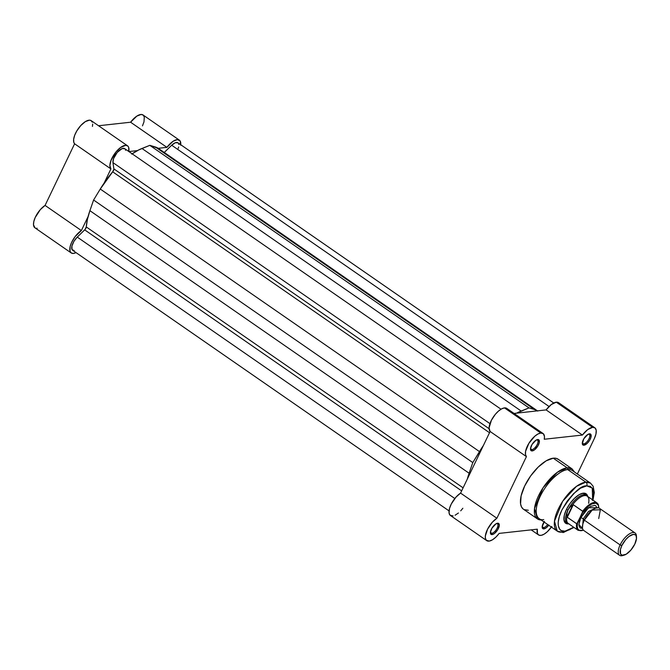 <?xml version="1.0" encoding="UTF-8"?>
<svg xmlns="http://www.w3.org/2000/svg" width="670" height="670" viewBox="0 0 670 670"><rect width="100%" height="100%" fill="white"/><g stroke="black" fill="none" stroke-linecap="round" stroke-linejoin="round"><path stroke-width="1" d="M92.351 122.183L90.894 120.474L89.353 120.173L85.316 121.639L80.794 125.525L76.79 130.952L74.68 135.306L73.65 139.293L73.826 142.4L74.605 143.79L45.074 205.414A14.263 6.122 124.7 0 0 35.234 217.44A14.263 6.122 124.7 0 0 34.915 227.808L71.221 252.95A14.263 6.122 -55.3 0 0 73.491 253.428L76.02 252.615A14.263 6.122 -55.3 0 1 73.491 253.428L71.322 253.017L70.049 251.275L70.124 246.635L71.481 242.699L75.107 236.627L81.38 230.555L88.097 216.536L81.38 230.555L45.074 205.414L40.3 209.651L35.175 217.557L33.818 221.494L33.5 224.827L35.016 227.875M142.467 125.868L143.983 121.873L144.31 117.032L143.196 115.098L141.152 114.47L136.864 116.086L130.6 122.216L98.565 125.751L130.6 122.216L166.905 147.358L173.17 141.228L177.458 139.603L180.188 141.043L180.666 145.189M92.452 126.421L92.669 124.067M35.996 228.252L37.185 228.286M71.221 252.95A14.263 6.122 -55.3 0 1 71.539 242.582A14.263 6.122 -55.3 0 1 81.38 230.555L45.074 205.414L74.605 143.79L110.91 168.924L104.193 182.952L110.91 168.924L109.88 165.59L110.994 160.44L116.011 151.914L120.499 147.551L125.659 145.315L127.802 146.018L128.657 147.325L128.757 151.562M128.875 151.546L137.442 150.608L128.875 151.546M179.342 140.114L143.037 114.972A14.263 6.122 124.7 0 0 130.6 122.216L166.905 147.358L158.229 148.313L166.905 147.358A14.263 6.122 -55.3 0 1 179.342 140.114A14.263 6.122 -55.3 0 1 180.724 144.72M127.551 145.817L91.237 120.684A14.263 6.122 124.7 0 0 78.44 128.422A14.263 6.122 124.7 0 0 74.605 143.79L110.91 168.924A14.263 6.122 -55.3 0 1 114.746 153.556A14.263 6.122 -55.3 0 1 127.551 145.817A14.263 6.122 -55.3 0 1 128.774 151.479M164.267 152.458L537.466 410.861L164.267 152.458L171.696 145.231L163.907 152.777M74.161 250.605L72.025 249.541L71.916 246.091L73.884 241.426L77.259 237.105L454.821 498.522L77.259 237.105A9.506 4.079 124.7 0 0 72.645 250.278L449.042 510.892M77.259 237.105L84.688 229.877L461.655 490.876L84.688 229.877A2.714 1.164 124.7 0 0 86.271 226.929L463.104 487.844L86.271 226.929L87.452 219.182L89.897 210.673A58.399 25.075 124.7 0 0 86.271 226.929L84.99 229.55L77.259 237.105M469.101 473.229L89.897 210.673L93.599 200.02L472.794 462.576L469.101 473.229L89.897 210.673L93.599 200.02L472.794 462.576L479.469 451.597L100.266 189.041L93.599 200.02L100.266 189.041L479.469 451.597A58.399 25.075 -55.3 0 1 483.397 445.5L472.794 462.576L469.101 473.229A58.399 25.075 -55.3 0 0 467.3 479.083L469.101 473.229M112.677 171.813A58.399 25.075 124.7 0 0 100.266 189.041L112.677 171.813A2.714 1.164 124.7 0 0 113.9 168.915L489.092 428.691L113.9 168.915L112.954 162.609L113.908 169.2L112.677 171.813L489.51 432.728L112.677 171.813M489.963 423.641L112.954 162.609L489.963 423.641M501.018 409.211L124.679 148.639A9.506 4.079 124.7 0 0 117.141 152.525A9.506 4.079 124.7 0 0 112.954 162.609L113.565 158.589L117.242 152.4L122.108 148.589L124.796 148.732M131.747 154.108L138.656 149.971L149.804 145.34L158.547 148.531A58.399 25.075 124.7 0 0 155.348 146.998L534.551 409.554L529.007 407.888L534.551 409.554L155.348 146.998L149.804 145.34L529.007 407.888L521.159 411.028L141.965 148.472L149.804 145.34L529.007 407.888L516.637 413.156A58.399 25.075 -55.3 0 1 521.159 411.028L141.965 148.472A58.399 25.075 124.7 0 0 132.157 153.824M534.551 409.554A58.399 25.075 -55.3 0 1 537.424 410.869L534.551 409.554M549.057 406.506L171.696 145.231L549.057 406.506M553.738 402.997L177.91 142.777A9.506 4.079 124.7 0 0 171.696 145.231L175.339 142.718L178.027 142.861M125.307 149.385L125.583 150.315M159.401 149.192L161.009 150.884M178.538 143.522L178.815 144.452M178.647 146.964L178.195 148.464M583.687 443.917A5.703 2.446 124.7 0 0 589.039 438.733A5.703 2.446 124.7 0 0 588.394 434.152A5.703 2.446 -55.3 0 1 589.273 434.344A5.703 2.446 -55.3 0 1 588.587 439.579A5.703 2.446 -55.3 0 1 583.687 443.917L582.289 442.954L583.687 443.917A5.703 2.446 -55.3 0 1 582.783 443.724A5.703 2.446 -55.3 0 1 582.289 442.97A5.703 2.446 124.7 0 0 583.687 443.917L584.006 445.223L583.687 443.917M589.458 433.833A6.658 2.856 -55.3 0 1 590.253 439.135A6.658 2.856 -55.3 0 1 584.006 445.223L587.297 443.28L589.659 440.257L591.032 436.982L590.605 434.118L587.9 434.411L583.805 438.791L582.314 443.825L582.858 444.939L584.006 445.223A6.658 2.856 -55.3 0 1 582.28 443.565A6.658 2.856 -55.3 0 1 584.382 437.895A6.658 2.856 -55.3 0 1 588.947 433.934A6.658 2.856 -55.3 0 1 589.458 433.833L588.436 434.135L589.458 433.833M531.896 449.629A5.703 2.446 124.7 0 0 537.24 444.436A5.703 2.446 124.7 0 0 536.603 439.863A5.703 2.446 -55.3 0 1 537.482 440.056A5.703 2.446 -55.3 0 1 536.787 445.282A5.703 2.446 -55.3 0 1 531.896 449.629L530.498 448.657L531.896 449.629A5.703 2.446 -55.3 0 1 530.983 449.436A5.703 2.446 -55.3 0 1 530.498 448.682A5.703 2.446 124.7 0 0 531.896 449.629L532.206 450.927L531.896 449.629M537.667 439.537A6.658 2.856 -55.3 0 1 538.462 444.846A6.658 2.856 -55.3 0 1 532.206 450.927L534.627 449.754L537.859 445.96L539.241 442.694L538.806 439.821L536.109 440.123L532.014 444.503L530.489 448.716L530.707 450.181L532.206 450.927A6.658 2.856 -55.3 0 1 530.489 449.277A6.658 2.856 -55.3 0 1 532.591 443.607A6.658 2.856 -55.3 0 1 537.156 439.646A6.658 2.856 -55.3 0 1 537.667 439.537L536.636 439.838L537.667 439.537M491.797 533.303A5.703 2.446 124.7 0 0 497.148 528.119A5.703 2.446 124.7 0 0 496.512 523.538A5.703 2.446 -55.3 0 1 497.383 523.739A5.703 2.446 -55.3 0 1 496.696 528.965A5.703 2.446 -55.3 0 1 491.797 533.303L490.398 532.34L491.797 533.303A5.703 2.446 -55.3 0 1 490.892 533.119A5.703 2.446 -55.3 0 1 490.398 532.365A5.703 2.446 124.7 0 0 491.797 533.303L492.115 534.61L491.797 533.303M497.576 523.22A6.658 2.856 -55.3 0 1 498.371 528.53A6.658 2.856 -55.3 0 1 492.115 534.61L494.535 533.437L497.768 529.643L499.292 525.431L498.715 523.505L496.018 523.798L491.922 528.186L490.398 532.399L490.616 533.864L492.115 534.61A6.658 2.856 -55.3 0 1 490.398 532.952A6.658 2.856 -55.3 0 1 492.492 527.29A6.658 2.856 -55.3 0 1 497.065 523.329A6.658 2.856 -55.3 0 1 497.576 523.22L496.545 523.521L497.576 523.22M543.596 527.6A5.703 2.446 124.7 0 0 547.666 524.501A5.703 2.446 -55.3 0 1 543.596 527.6L542.197 526.628L543.596 527.6A5.703 2.446 -55.3 0 1 542.683 527.407A5.703 2.446 -55.3 0 1 542.197 526.654A5.703 2.446 124.7 0 0 543.596 527.6L543.906 528.898L543.596 527.6M548.713 525.221A6.658 2.856 -55.3 0 1 543.906 528.898L546.326 527.726L548.847 525.029M585.597 494.812A16.976 7.286 124.7 0 0 582.138 493.505L583.235 493.179A17.931 7.697 -55.3 0 1 587.716 496.47M568.537 523.865L568.771 523.831A17.931 7.697 -55.3 0 1 568.537 523.865A17.931 7.697 -55.3 0 1 563.897 519.409A17.931 7.697 -55.3 0 1 569.559 504.142A17.931 7.697 -55.3 0 1 581.853 493.472A17.931 7.697 -55.3 0 1 583.235 493.179L579.039 494.745L574.366 498.413L569.927 503.614L566.393 509.569L564.299 515.356L563.972 520.104L565.463 523.094L568.537 523.865M543.739 519.543C538.739 521.042 531.595 514.728 540.246 496.261C549.316 477.744 563.646 469.059 567.683 469.569L585.84 482.132A2.714 2.295 83.7 0 1 586.744 485.859L580.547 488.17L573.646 493.589L567.08 501.277L561.854 510.063L559.308 516.578L558.185 522.399L558.286 525.64L559.693 529.233L561.418 530.657L565.028 531.184L573.688 527.231L569.567 529.761L565.028 531.184A2.714 2.295 83.7 0 1 563.328 532.482A2.714 2.295 -96.3 0 0 565.028 531.184C560.489 532.549 554.015 526.821 561.854 510.063C572.431 493.371 580.731 485.298 586.744 485.859A2.714 2.295 -96.3 0 0 585.84 482.132L576.476 486.353L562.683 501.286L554.475 521.201L557.247 531.134A29.204 12.537 -55.3 0 1 560.773 504.359A29.204 12.537 -55.3 0 1 585.84 482.132L567.683 469.569A1.357 1.147 -96.3 0 0 567.18 467.828L557.432 472.224L543.06 487.777L534.509 508.522L537.39 518.873A30.426 13.065 -55.3 0 1 541.067 490.984A30.426 13.065 -55.3 0 1 567.18 467.828L553.261 458.188A30.426 13.065 124.7 0 0 527.148 481.345A30.426 13.065 124.7 0 0 523.471 509.233L537.39 518.873L541.368 520.138M592.582 427.318A14.263 6.122 -55.3 0 1 594.851 427.803A14.263 6.122 -55.3 0 1 594.282 438.691L577.356 474.025L594.282 438.691L595.948 434.085L596.208 430.307L595.027 427.929L592.582 427.318L556.276 402.184L592.582 427.318L587.632 429.654L582.414 435.048A14.263 6.122 -55.3 0 1 592.582 427.318M594.851 427.803L558.545 402.662A14.263 6.122 124.7 0 0 556.276 402.184L551.326 404.521L546.109 409.906L514.074 413.44L546.109 409.906L582.414 435.048L544.266 439.252L582.414 435.048L546.109 409.906A14.263 6.122 124.7 0 1 556.276 402.184L558.721 402.796M540.782 433.029A14.263 6.122 -55.3 0 1 543.052 433.507A14.263 6.122 -55.3 0 1 544.266 439.252L544.467 436.522L543.37 433.766L540.782 433.029L504.477 407.888L540.782 433.029L537.951 433.993L534.786 436.22L528.856 443.364L525.59 451.329L525.473 454.494L526.419 456.613A14.263 6.122 -55.3 0 1 528.856 443.364A14.263 6.122 -55.3 0 1 540.782 433.029M543.052 433.507L506.746 408.373A14.263 6.122 124.7 0 0 504.477 407.888L501.646 408.851L498.48 411.087L495.323 414.328L491.395 420.283L489.083 427.879L490.113 431.48L460.583 493.103L456.061 497.056L451.295 503.974L449.57 508.262L449.059 512.994L450.089 515.23L453.088 515.917M587.799 496.931L586.309 493.949L584.944 493.271L582.138 493.505A16.976 7.286 124.7 0 0 581.334 493.648A16.976 7.286 -55.3 0 1 582.138 493.505A16.976 7.286 -55.3 0 1 584.843 494.075M563.328 532.482A2.714 2.295 83.7 0 1 561.895 532.114A29.204 12.537 -55.3 0 1 557.247 531.134L563.303 532.482L574.023 527.466M592.967 500.113L594.315 492.542L593.134 486.236L590.488 483.112L585.84 482.132A29.204 12.537 -55.3 0 1 590.488 483.112L572.339 470.549A29.204 12.537 124.7 0 0 567.683 469.569A29.204 12.537 124.7 0 0 542.616 491.797A29.204 12.537 124.7 0 0 539.09 518.563L557.247 531.134M541.1 519.954A30.426 13.065 -55.3 0 1 537.39 518.873M507.977 410.258L506.353 408.139L504.477 407.888A14.263 6.122 124.7 0 0 492.55 418.222A14.263 6.122 124.7 0 0 490.113 431.48L526.419 456.613L496.889 518.245L526.419 456.613L490.113 431.48L460.583 493.103A14.263 6.122 124.7 0 0 450.743 505.13A14.263 6.122 124.7 0 0 450.416 515.498L486.73 540.64A14.263 6.122 -55.3 0 1 487.048 530.271A14.263 6.122 -55.3 0 1 496.889 518.245L460.583 493.103L496.889 518.245L492.366 522.198L487.601 529.116L485.356 535.966L485.365 538.136L486.395 540.372L489.393 541.058L492.5 539.769L495.901 537.106L499.167 533.395A14.263 6.122 -55.3 0 1 486.73 540.64M455.106 515.23L458.447 512.994M460.717 510.825L462.853 508.254M551.393 527.081A14.263 6.122 -55.3 0 1 538.521 534.928A14.263 6.122 -55.3 0 1 537.306 529.191L499.167 533.395L537.306 529.191L537.482 533.613L538.906 535.154L541.201 535.347L544.107 534.174L547.298 531.771L551.829 526.461M544.425 521.386L542.189 526.695L542.767 528.613L543.906 528.898A6.658 2.856 -55.3 0 1 542.189 527.248A6.658 2.856 -55.3 0 1 544.023 521.98M558.479 459.486L556.167 458.339L553.261 458.188L546.142 460.843L538.211 467.065L530.673 475.901L524.677 485.993L521.126 495.825L520.573 503.882L521.461 506.855L523.094 508.949M524.174 509.644L528.312 510.255M574.617 472.124L572.029 468.849L558.11 459.21A30.426 13.065 124.7 0 0 553.261 458.188L567.18 467.828A30.426 13.065 -55.3 0 1 572.029 468.849L567.18 467.828A1.357 1.147 83.7 0 1 567.683 469.569L574.894 474.553M592.632 499.879L592.263 488.062L586.744 485.859L590.345 486.387L592.707 488.815L593.62 492.944L592.456 500.465M565.514 521.989A16.976 7.286 -55.3 0 1 563.88 518.848A16.976 7.286 124.7 0 0 566.468 522.441M598.712 518.547L600.354 509.769L592.221 510.063L584.324 520.138A2.755 0.871 25.6 0 0 583.277 518.831L588.486 511.453L596.333 507.86L588.486 511.453L583.277 518.831A2.755 0.871 -154.4 0 1 584.324 520.138L583.076 523.262M582.465 527.893L583.277 518.831L582.465 527.893M635.051 532.968L599.248 508.178A13.584 5.829 124.7 0 0 584.324 520.138L620.127 544.928A13.584 5.829 -55.3 0 1 635.051 532.968A13.584 5.829 -55.3 0 1 636.408 536.704M636.5 537.407L636.399 535.883A13.584 5.829 124.7 0 0 630.001 533.529A13.584 5.829 124.7 0 0 620.127 544.928L621.852 545.539A12.227 5.251 -55.3 0 1 630.746 535.288A12.227 5.251 -55.3 0 1 636.5 537.407A12.227 5.251 -55.3 0 1 634.8 544.115L630.922 550.045L626.174 554.224L622.145 555.229L620.562 553.923L620.428 549.492L621.852 545.539L625.73 539.61L628.895 536.528L633.343 534.367L635.436 534.894L636.09 535.732L636.492 538.429L634.8 544.115A12.227 5.251 -55.3 0 1 624.256 555.095A12.227 5.251 -55.3 0 1 621.852 545.539L620.127 544.928A13.584 5.829 124.7 0 0 622.798 555.531L624.256 555.095M582.565 528.504L578.888 524.577L580.789 517.692A2.755 0.871 -154.4 0 1 583.277 518.831A2.755 0.871 25.6 0 0 580.789 517.692L579.207 522.081L578.964 525.674L580.086 527.943L582.565 528.504M568.612 523.722A16.976 7.286 -55.3 0 1 567.23 523.178A16.976 7.286 -55.3 0 1 567.9 510.205A16.976 7.286 124.7 0 0 568.135 523.613L569.19 523.932A16.641 7.144 -55.3 0 1 566.971 516.386L566.954 513.262L567.9 510.205L566.535 509.267L567.9 510.205A16.976 7.286 -55.3 0 1 586.56 495.256A16.976 7.286 -55.3 0 1 587.556 496.361A16.976 7.286 124.7 0 0 587.28 495.959A16.976 7.286 124.7 0 0 567.9 510.205L566.954 513.262L567.004 516.938L572.9 504.644L569.76 507.408L567.9 510.205L569.76 507.408L572.9 504.644L567.289 517.265L573.294 504.728L567.289 517.265L576.828 523.789L582.531 512.65L588.679 506.018L591.794 504.007L595.772 503.137L598.226 504.962L598.762 507.91M578.319 530.431A16.641 7.144 124.7 0 1 576.669 523.756L567.289 517.265L566.971 516.386A16.641 7.144 124.7 0 0 568.302 523.505L578.11 530.297A16.641 7.144 -55.3 0 1 576.669 523.756L577.615 522.893A16.097 6.909 -55.3 0 0 583.369 530.146L581.384 530.673L579.181 530.339L577.741 528.831L577.205 526.277L577.615 522.893L582.774 511.378L573.294 504.728L582.674 511.227A16.641 7.144 -55.3 0 1 597.054 502.944L587.247 496.143A16.641 7.144 124.7 0 0 572.406 505.046A16.641 7.144 -55.3 0 1 587.958 496.83A16.641 7.144 -55.3 0 1 588.57 503.262L588.796 502.894M597.012 508.12L595.881 505.858L594.851 505.347L590.379 506.461L585.103 511.101L580.789 517.692L588.545 507.734L596.937 507.734M623.569 555.254A13.584 5.829 -55.3 0 1 619.591 555.296A13.584 5.829 -55.3 0 1 620.127 544.928L584.324 520.138A13.584 5.829 124.7 0 0 583.788 530.506L619.591 555.296M596.844 502.81A16.641 7.144 124.7 0 0 582.674 511.227L582.531 512.65A16.097 6.909 -55.3 0 1 598.611 506.135M158.522 148.514L537.725 411.062M583.511 493.154L586.56 495.256M564.19 521.067L567.23 523.178M538.521 534.928L531.201 529.861M587.958 496.83L587.28 495.959M598.896 507.969L598.251 504.326L597.054 502.944M578.11 530.297L583.469 530.246"/></g></svg>
